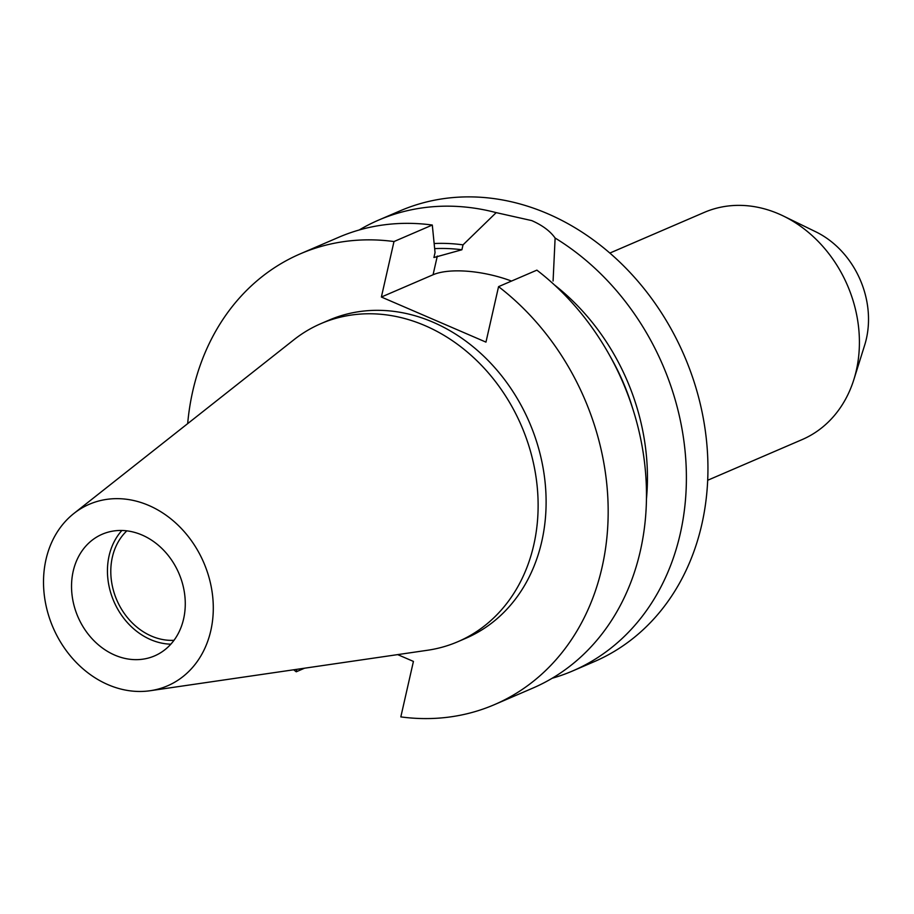<?xml version="1.0" encoding="UTF-8"?>
<svg xmlns="http://www.w3.org/2000/svg" width="914" height="914" viewBox="0 0 914 914"><rect width="100%" height="100%" fill="white"/><g stroke="black" fill="none" stroke-linecap="round" stroke-linejoin="round"><path stroke-width="1.37" d="M126.84 530.84A62.323 51.732 -113.3 0 0 112.685 587.553A62.323 51.732 -113.3 0 0 151.484 636.098A62.323 51.732 -113.3 0 0 173.991 640.314M114.764 655.11A66.219 54.966 -113.3 0 0 154.603 655.886A66.219 54.966 -113.3 0 0 184.879 596.168A66.219 54.966 -113.3 0 0 142.047 535.021A66.219 54.966 -113.3 0 0 102.208 534.233A66.219 54.966 -113.3 0 0 71.932 593.951A66.219 54.966 -113.3 0 0 114.764 655.11M121.882 530.486A66.219 54.966 -113.3 0 0 150.684 639.64A66.219 54.966 -113.3 0 0 170.849 644.176M150.216 690.721L427.626 650.242A173.157 143.727 -113.3 0 0 457.903 641.685L465.889 638.258A173.157 143.727 -113.3 0 0 545.075 482.112A173.157 143.727 -113.3 0 0 433.076 322.219A173.157 143.727 -113.3 0 0 328.914 320.186L320.928 323.625A173.157 143.727 -113.3 0 0 293.92 339.745L73.885 513.474A98.849 82.043 -113.3 0 0 45.7 603.948A98.849 82.043 -113.3 0 0 108.046 684.689A98.849 82.043 -113.3 0 0 150.216 690.721A98.849 82.043 -113.3 0 0 213.293 607.227A98.849 82.043 -113.3 0 0 148.765 505.442A98.849 82.043 -113.3 0 0 73.885 513.474M457.903 641.685A173.157 143.727 -113.3 0 0 537.089 485.551A173.157 143.727 -113.3 0 0 425.09 325.658A173.157 143.727 -113.3 0 0 320.928 323.625M707.687 480.261L802.115 439.6A123.687 102.654 -113.3 0 0 853.847 379.618A123.687 102.654 -113.3 0 0 783.389 216.024A123.687 102.654 -113.3 0 0 778.671 213.865A123.687 102.654 -113.3 0 0 704.271 212.402L609.855 253.064M552.193 678.245A245.42 203.696 -113.3 0 0 572.701 670.933L594.249 661.656A245.42 203.696 -113.3 0 0 706.476 440.342A245.42 203.696 -113.3 0 0 547.737 213.739A245.42 203.696 -113.3 0 0 400.103 210.848L378.556 220.125A245.42 203.696 -113.3 0 0 359.156 230.008M397.659 654.607L413.425 661.416L400.823 716.896A245.42 203.696 -113.3 0 0 494.474 704.625A245.42 203.696 -113.3 0 0 608.164 514.125A245.42 203.696 -113.3 0 0 498.564 286.642L485.962 342.122L381.378 297.027L393.991 241.547L432.299 225.038L435.053 252.561L433.922 257.52L461.901 249.762L463.021 244.861L496.188 212.631A245.42 203.696 -113.3 0 0 378.556 220.125M496.188 212.631L531.765 220.605C542.459 225.335 550.239 231.151 555.118 238.04L553.084 280.986M572.701 670.933A245.42 203.696 -113.3 0 0 686.174 466.894A245.42 203.696 -113.3 0 0 555.118 238.04M296.799 669.334L296.239 671.79L304.591 668.191M393.991 241.547A245.42 203.696 -113.3 0 0 300.329 253.818A245.42 203.696 -113.3 0 0 187.667 423.639M293.668 669.791A245.42 203.696 -113.3 0 0 296.239 671.79M432.299 225.038A245.42 203.696 -113.3 0 0 338.648 237.309L300.329 253.818M494.474 704.625L532.782 688.128A245.42 203.696 -113.3 0 0 646.472 497.616A245.42 203.696 -113.3 0 0 536.884 270.144L498.564 286.642M461.901 249.762A206.461 171.364 -113.3 0 0 434.664 248.619M632.716 408.581A206.461 171.364 -113.3 0 0 610.415 356.78M463.021 244.861A211.682 175.705 -113.3 0 0 434.161 243.512M646.461 498.827A211.682 175.705 -113.3 0 0 554.284 284.791M853.847 379.618L864.655 345.184A85.699 71.132 -113.3 0 0 815.836 231.825L783.389 216.024M381.378 297.027L433.065 274.76A62.723 23.09 -167.2 0 1 511.509 281.066M437.315 256.057L433.065 274.76"/></g></svg>
